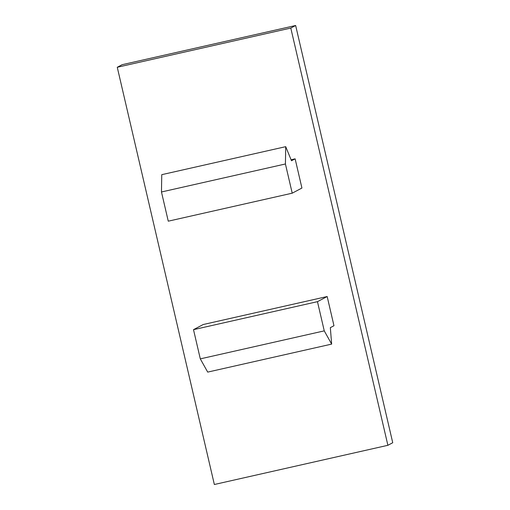 <?xml version="1.0" encoding="UTF-8"?>
<svg xmlns="http://www.w3.org/2000/svg" width="510" height="510" viewBox="0 0 510 510"><rect width="100%" height="100%" fill="white"/><g stroke="black" fill="none" stroke-linecap="round" stroke-linejoin="round"><path stroke-width="0.76" d="M207.704 372.102L200.302 358.868L193.507 329.664L203.216 324.526L327.171 296.527L333.967 325.731L330.327 327.656L331.659 344.103L207.704 372.102M331.659 344.103L324.258 330.869L200.302 358.868M324.258 330.869L317.462 301.665L327.171 296.527M193.507 329.664L317.462 301.665M117.262 67.269L290.796 28.069L295.647 25.5L122.113 64.7L117.262 67.269L214.353 484.5L387.887 445.3L290.796 28.069M291.076 159.757L295.131 158.839L301.926 188.043L292.217 193.182L285.421 163.978L285.715 146.67L161.759 174.669L161.466 191.977L285.421 163.978M387.887 445.3L392.738 442.731L295.647 25.5M285.715 146.67L291.49 160.765L295.131 158.839M161.466 191.977L168.262 221.181L292.217 193.182"/></g></svg>
